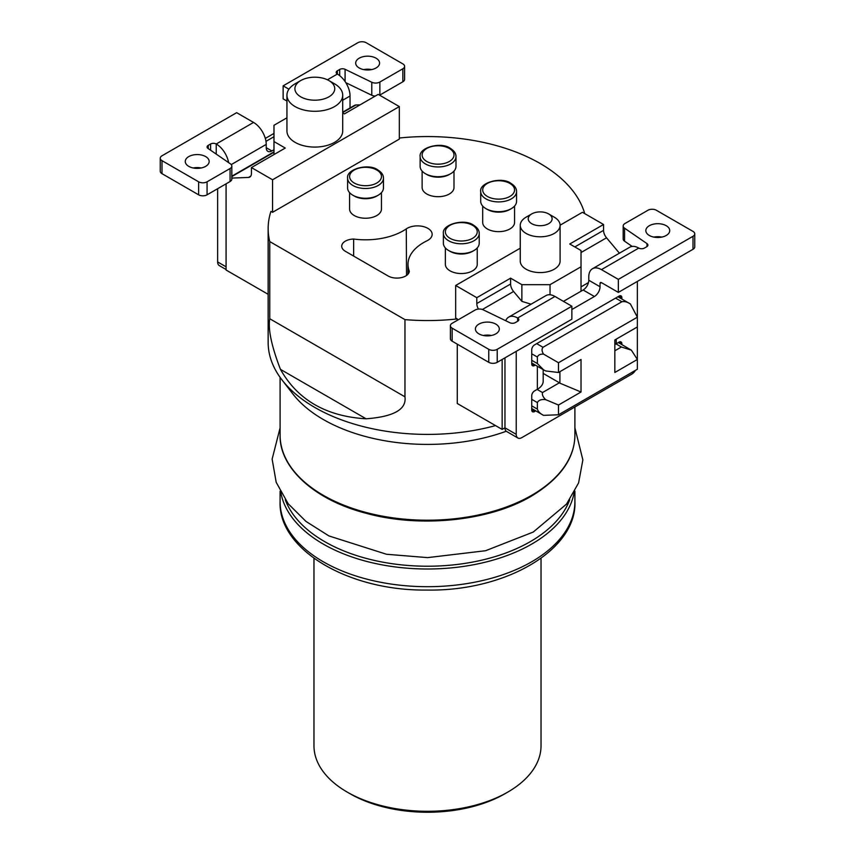 <?xml version="1.0" encoding="UTF-8"?>
<svg xmlns="http://www.w3.org/2000/svg" width="855" height="855" viewBox="0 0 855 855"><rect width="100%" height="100%" fill="white"/><g stroke="black" fill="none" stroke-linecap="round" stroke-linejoin="round"><path stroke-width="1.28" d="M286.938 117.808L273.974 125.29L273.974 141.556L285.249 148.054L251.445 167.569L272.563 179.774L272.563 212.297L270.96 211.367A159.351 91.998 0 0 0 268.149 228.563A159.351 91.998 0 0 0 269.753 241.57L404.96 319.631A159.351 91.998 0 0 0 457.275 318.936L455.672 318.007L455.672 285.485L476.801 297.679L476.801 303.536A7.962 4.596 -120 0 0 478.426 309.05M272.563 212.297L399.328 139.109L399.328 106.586L378.199 94.381L344.405 113.907L342.705 112.924M399.328 138.008A159.351 91.998 180 0 1 584.735 213.632M406.285 228.884A14.663 8.465 180 0 1 422.552 226.393A14.663 8.465 180 0 1 432.16 234.366A14.663 8.465 180 0 1 426.944 240.811A53.309 30.78 0 0 0 407.995 264.227A53.309 30.78 0 0 0 409.331 271.206A12.419 7.171 0 0 1 401.455 277.597A12.419 7.171 0 0 1 388.138 275.994L345.345 251.285A12.419 7.171 0 0 1 341.711 246.24A12.419 7.171 0 0 1 353.649 239.047A53.309 30.78 0 0 0 406.285 228.884L406.52 275.47M477.24 247.939L477.24 264.345A15.935 9.202 180 0 1 467.396 272.841A15.935 9.202 180 0 1 450.04 270.843A15.935 9.202 180 0 1 445.37 264.345L445.37 247.939M514.56 206.066L514.56 222.46A15.935 9.202 180 0 1 504.728 230.957A15.935 9.202 180 0 1 487.361 228.969A15.935 9.202 180 0 1 482.69 222.46L482.69 206.066M381.458 192.642L381.458 209.048A15.935 9.202 180 0 1 371.626 217.544A15.935 9.202 180 0 1 354.259 215.546A15.935 9.202 180 0 1 349.588 209.048L349.588 192.642M453.994 171.096L453.994 187.491A15.935 9.202 180 0 1 444.162 195.998A15.935 9.202 180 0 1 426.795 194A15.935 9.202 180 0 1 422.124 187.491L422.124 171.096M404.96 396.816C406.702 409.385 393.738 416.706 366.09 418.8C326.215 416.417 297.668 399.937 280.461 369.36C271.537 346.157 267.968 329.282 269.753 318.744L404.96 396.816L404.96 319.631M269.753 318.744L269.753 241.57M502.152 359.485L502.152 429.413L457.275 403.507L457.275 344.148M457.275 320.336L457.275 318.936M268.149 228.563L268.149 342.406A159.351 91.998 0 0 0 282.032 379.962A159.351 91.998 0 0 0 495.537 425.598M502.152 429.413L504.963 427.789L504.963 357.86M637.36 281.413L637.36 317.194L558.486 362.734L558.486 372.491L581.026 359.485L581.026 392.007L558.486 405.024L558.486 414.782L637.36 369.242L637.36 359.485L614.831 372.491L614.831 339.969L637.36 326.952L637.36 359.485L631.385 350.165L621.382 347.002L614.831 350.796M504.963 427.842L516.238 434.34A7.962 4.596 120 0 0 517.884 437.995L506.62 431.486A7.962 4.596 -60 0 1 504.963 427.842L504.963 427.789M516.238 434.34L516.238 351.352M476.801 297.679L510.595 278.164L510.595 284.02A7.962 4.596 -120 0 0 513.588 291.48L521.871 301.366L531.062 304.198M510.595 278.164L521.871 284.672L550.032 284.672L581.026 266.781L581.026 250.515L569.751 244.006L603.555 224.491L582.437 212.297L560.1 225.196M520.257 248.196L455.672 285.485M520.257 225.303L520.257 261.085A19.922 11.5 0 0 0 532.558 271.708A19.922 11.5 0 0 0 554.264 269.218A19.922 11.5 0 0 0 560.1 261.085L560.1 225.303A19.922 11.5 0 0 0 554.264 217.181L548.632 213.921A11.949 6.904 0 0 0 531.725 213.921L526.092 217.181A19.922 11.5 0 0 0 520.257 225.303A19.922 11.5 0 0 0 532.558 235.927A19.922 11.5 0 0 0 554.264 233.436A19.922 11.5 0 0 0 560.1 225.303M563.456 301.366L581.026 291.224L581.026 266.781M601.45 282.642A1.988 1.154 -120 0 0 600.445 282.535A1.988 1.154 -120 0 0 600.039 283.454L601.45 282.642L618.347 292.399L618.347 279.382L601.45 269.624A17.923 10.346 -120 0 0 592.483 268.737A17.923 10.346 -120 0 0 588.774 276.945L588.774 280.248A7.962 4.596 120 0 1 583.131 290.005L581.026 291.224M603.555 224.491L603.555 230.348A7.962 4.596 -120 0 0 606.537 237.808L619.426 253.187M342.705 112.582L355.83 105.005A7.962 4.596 -120 0 0 354.504 105.379L342.705 112.187M355.83 105.005L360.094 104.844M350.037 107.954L350.037 96.017A17.923 10.346 -120 0 0 337.362 74.054A3.986 2.298 180 0 1 336.186 72.429A3.986 2.298 180 0 1 337.362 70.805L339.702 69.447A3.986 2.298 180 0 1 345.089 69.308L371.786 82.251A5.974 3.452 0 0 0 379.855 82.048L402.855 68.774A5.974 3.452 0 0 0 404.597 66.337A5.974 3.452 0 0 0 402.855 63.89L366.229 42.75A5.974 3.452 0 0 0 357.785 42.75L283.133 85.853L288.947 89.198M272.563 179.774L399.328 106.586M286.938 95.204L286.938 130.975A27.884 16.095 0 0 0 304.156 145.852A27.884 16.095 0 0 0 334.54 142.368A27.884 16.095 0 0 0 342.705 130.975L342.705 95.204A27.884 16.095 0 0 0 334.54 83.811L328.908 80.562A19.922 11.5 0 0 0 300.736 80.562L295.103 83.811A27.884 16.095 0 0 0 286.938 95.204A27.884 16.095 0 0 0 304.156 110.071A27.884 16.095 0 0 0 334.54 106.586A27.884 16.095 0 0 0 342.705 95.204M273.974 154.563L273.974 141.556M208.246 148.61L208.246 145.35A3.986 2.298 180 0 0 207.081 146.975A3.986 2.298 180 0 0 208.011 148.449L230.423 163.871A5.974 3.452 0 0 1 231.823 166.084A5.974 3.452 0 0 1 230.07 168.531L207.07 181.805A5.974 3.452 0 0 1 198.627 181.805L162.001 160.665A5.974 3.452 0 0 1 160.248 158.218A5.974 3.452 0 0 1 162.001 155.781L236.653 112.678L253.55 122.436A17.923 10.346 60 0 1 266.226 144.399L266.226 147.701L271.869 150.95A7.962 4.596 -60 0 1 267.882 151.346A7.962 4.596 -60 0 1 266.226 147.701M273.974 149.732L271.869 150.95M231.823 178.086L248.463 177.445A7.962 4.596 -120 0 0 249.788 177.071A7.962 4.596 -120 0 0 251.445 173.426L251.445 167.569M226.083 183.836L226.083 270.03L268.149 294.312M217.64 188.72L217.64 261.951A7.962 4.596 -60 0 0 219.286 265.595L226.083 269.528M345.815 82.678L371.786 95.258A5.974 3.452 180 0 0 375.302 96.059M379.855 82.048L379.855 95.055A5.974 3.452 180 0 1 379.609 95.194M379.855 95.055L402.855 81.781A5.974 3.452 180 0 0 404.597 79.344L404.597 66.337M283.133 85.853L283.133 98.859L286.938 101.05M371.626 69.586A11.949 6.904 0 0 0 363.653 69.586M376.093 58.204A11.949 6.904 0 0 0 363.065 56.708A11.949 6.904 0 0 0 355.691 63.078A11.949 6.904 0 0 0 359.185 67.962A11.949 6.904 0 0 0 372.214 69.458A11.949 6.904 0 0 0 379.588 63.078A11.949 6.904 0 0 0 376.093 58.204M273.974 136.715L265.98 141.342M208.246 145.35L210.597 143.993A3.986 2.298 180 0 1 216.23 143.993A17.923 10.346 60 0 1 228.606 162.621M205.67 156.593A11.949 6.904 0 0 0 192.642 155.097A11.949 6.904 0 0 0 185.268 161.477A11.949 6.904 0 0 0 188.763 166.351A11.949 6.904 0 0 0 201.791 167.847A11.949 6.904 0 0 0 209.165 161.477A11.949 6.904 0 0 0 205.67 156.593M162.001 160.665L162.001 173.672A5.974 3.452 180 0 1 160.248 171.235L160.248 158.218M162.001 173.672L198.627 194.812A5.974 3.452 180 0 0 207.07 194.812L230.07 181.538A5.974 3.452 180 0 0 231.823 179.101L231.823 166.084M201.203 167.975A11.949 6.904 0 0 0 193.23 167.975M265.317 138.414L273.974 133.423M282.032 379.962L292.944 394.048A147.402 85.105 0 0 0 506.267 431.241M541.033 558.336L541.033 745.752A113.533 65.546 180 0 1 507.785 792.093L507.785 792.093A113.533 65.546 180 0 1 347.216 792.093A113.533 65.546 180 0 1 313.967 745.752L313.967 558.336M504.963 793.729L507.785 792.093L504.963 793.729A109.558 63.249 180 0 1 350.037 793.729L347.216 792.093M295.103 83.811L300.736 80.562A19.922 11.5 0 0 0 300.736 96.829A19.922 11.5 0 0 0 328.908 96.829A19.922 11.5 0 0 0 328.908 80.562M618.347 279.382L692.999 236.29A5.974 3.452 0 0 0 694.752 233.843A5.974 3.452 0 0 0 692.999 231.406L656.373 210.266A5.974 3.452 0 0 0 647.93 210.266L624.93 223.54A5.974 3.452 0 0 0 623.177 225.977A5.974 3.452 0 0 0 624.577 228.2L646.989 243.611A3.986 2.298 180 0 1 647.919 245.096A3.986 2.298 180 0 1 646.754 246.721L644.403 248.078A3.986 2.298 180 0 1 638.77 248.078A17.923 10.346 -120 0 0 629.804 247.191L592.483 268.737M649.33 235.467A11.949 6.904 0 0 0 662.358 236.963A11.949 6.904 0 0 0 669.732 230.594A11.949 6.904 0 0 0 666.237 225.709A11.949 6.904 0 0 0 653.209 224.224A11.949 6.904 0 0 0 645.835 230.594A11.949 6.904 0 0 0 649.33 235.467M618.347 292.399L692.999 249.297A5.974 3.452 180 0 0 694.752 246.86L694.752 233.843M624.577 228.2L624.577 241.206A5.974 3.452 180 0 1 623.177 238.994L623.177 225.977M624.577 241.206L632.144 246.411M661.77 237.102A11.949 6.904 0 0 0 653.797 237.102M600.039 283.454L600.039 286.746A7.962 4.596 -60 0 1 594.407 296.503L583.131 290.005M571.867 309.521L594.407 296.503M517.884 437.995A7.962 4.596 120 0 0 521.871 437.6L631.727 374.169A7.962 4.596 120 0 0 635.5 370.311M621.874 344.586L621.874 343.753L619.052 342.128A3.986 2.298 -60 0 1 621.04 341.936A3.986 2.298 -60 0 1 621.874 343.753M619.052 342.128L616.231 343.753A19.922 11.5 180 0 1 614.831 344.49M621.874 299.047L621.874 297.732L619.052 296.097A3.986 2.298 -60 0 1 621.04 295.905A3.986 2.298 -60 0 1 621.874 297.732M619.052 296.097L534.546 344.896A3.986 2.298 -60 0 0 531.725 349.77L531.725 363.92A3.986 2.298 -60 0 0 532.547 365.748A3.986 2.298 -60 0 0 534.546 365.545L535.348 365.085M543.192 369.606L543.192 381.159A19.922 11.5 180 0 1 537.357 389.292L534.546 390.917A3.986 2.298 -60 0 0 531.725 395.801L531.725 409.951A3.986 2.298 -60 0 0 532.547 411.768A3.986 2.298 -60 0 0 534.546 411.576L535.775 410.86M452.145 328.17L452.145 341.188A5.974 3.452 180 0 1 450.403 338.74L450.403 325.734A5.974 3.452 0 0 0 452.145 328.17L488.771 349.321A5.974 3.452 0 0 0 497.215 349.321L571.867 306.218L554.97 296.461A17.923 10.346 -120 0 0 546.003 295.574L508.682 317.12A17.923 10.346 60 0 1 517.638 318.007A3.986 2.298 180 0 1 518.814 319.631A3.986 2.298 180 0 1 517.638 321.266L515.298 322.613A3.986 2.298 180 0 1 509.911 322.752L483.214 309.82A5.974 3.452 0 0 0 475.145 310.023L452.145 323.297A5.974 3.452 0 0 0 450.403 325.734M452.145 341.188L488.771 362.328A5.974 3.452 180 0 0 497.215 362.328L571.867 319.225L571.867 306.218M491.347 335.491A11.949 6.904 0 0 0 483.374 335.491M505.743 320.732A17.923 10.346 60 0 1 508.682 317.12M478.907 333.867A11.949 6.904 0 0 0 491.935 335.363A11.949 6.904 0 0 0 499.309 328.983A11.949 6.904 0 0 0 495.815 324.109A11.949 6.904 0 0 0 482.786 322.613A11.949 6.904 0 0 0 475.412 328.983A11.949 6.904 0 0 0 478.907 333.867M521.871 284.672L521.871 301.366M550.032 284.672L550.032 294.761M618.325 342.545L631.385 350.165M559.907 371.668L559.907 383.179L559.416 382.784L542.508 392.541C541.91 394.625 542.957 396.998 545.661 399.648C541.365 399.157 538.607 400.129 537.378 402.587L537.378 409.096C538.19 411.65 540.253 413.735 543.556 415.359L558.486 414.782M637.36 326.952L637.36 317.194L630.402 303.974C627.346 301.933 624.503 301.184 621.884 301.751L543.01 347.29C541.589 349.054 541.771 351.33 543.556 354.12C540.253 353.959 538.19 354.943 537.378 357.048L537.378 363.557L543.556 369.82L545.661 370.952L558.486 372.491M545.661 399.648L558.486 405.024M559.907 383.179L581.026 392.007M559.416 382.784L543.192 373.421M543.556 354.12L558.486 362.734M526.092 217.181L531.725 213.921A11.949 6.904 0 0 0 531.725 223.679A11.949 6.904 0 0 0 548.632 223.679A11.949 6.904 0 0 0 548.632 213.921M353.649 239.047L353.639 256.072M450.04 251.327L448.629 250.515A17.923 10.346 0 0 0 473.98 250.515A17.923 10.346 0 0 0 479.228 243.194L479.228 233.436C479.292 230.348 477.4 227.601 473.563 225.207C464.596 218.292 441.821 224.288 443.382 233.436L443.382 243.194A17.923 10.346 180 0 0 448.629 250.515L450.04 251.327A15.935 9.202 180 0 0 472.569 251.327L473.98 250.515M487.361 209.454L485.95 208.641A17.923 10.346 0 0 0 511.301 208.641A17.923 10.346 0 0 0 516.559 201.32L516.559 191.563C516.612 188.474 514.721 185.727 510.895 183.333C501.928 176.408 479.142 182.414 480.702 191.563L480.702 201.32A17.923 10.346 180 0 0 485.95 208.641L487.361 209.454A15.935 9.202 180 0 0 509.901 209.454L511.301 208.641M354.259 196.03L352.848 195.218A17.923 10.346 0 0 0 378.199 195.218A17.923 10.346 0 0 0 383.457 187.897L383.457 178.139C383.51 175.051 381.619 172.315 377.792 169.91C368.826 162.995 346.04 168.991 347.6 178.139L347.6 187.897A17.923 10.346 180 0 0 352.848 195.218L354.259 196.03A15.935 9.202 180 0 0 376.799 196.03L378.199 195.218M426.795 174.484L425.384 173.672A17.923 10.346 0 0 0 450.745 173.672A17.923 10.346 0 0 0 455.993 166.351L455.993 156.593C456.046 153.505 454.155 150.758 450.329 148.364C441.362 141.438 418.587 147.445 420.136 156.593L420.136 166.351A17.923 10.346 180 0 0 425.384 173.672L426.795 174.484A15.935 9.202 180 0 0 449.335 174.484L450.745 173.672M476.801 303.536L510.595 284.02M581.026 286.874L588.454 282.577M606.537 237.808L581.026 252.546M603.555 230.348L574.827 246.935M350.037 96.017L342.705 100.238M266.226 144.399L231.235 164.598M273.974 152.265L231.823 176.6M248.463 177.445L250.782 176.109M226.083 266.824L217.64 261.951M327.433 79.793L337.362 74.054L337.362 70.805M402.855 68.774L402.855 81.781M371.786 82.251L371.786 95.258M345.089 81.546L345.089 69.308M339.702 75.668L339.702 69.447M253.55 122.436L216.23 143.993L216.23 154.103M198.627 181.805L198.627 194.812M207.07 181.805L207.07 194.812M230.07 168.531L230.07 181.538M210.597 150.224L210.597 143.993M574.902 435.11C574.656 458.398 560.132 478.768 531.318 496.199C489.455 521.09 419.816 528.283 365.566 513.128C312.994 499.459 279.179 466.787 280.098 435.11A147.402 85.105 0 0 0 371.091 513.737A147.402 85.105 0 0 0 531.725 495.28A147.402 85.105 0 0 0 574.902 435.11L574.902 406.98M285.292 499.78A145.403 83.95 0 0 0 427.5 566.224A145.403 83.95 0 0 0 569.708 499.78M574.902 501.586C577.114 549.402 506.235 591.596 426.442 590.057C347.408 590.891 277.961 548.942 280.098 501.586A147.402 85.105 0 0 0 427.5 586.69A147.402 85.105 0 0 0 574.902 501.586L574.902 491.187M574.122 492.64A147.402 85.105 180 0 1 427.5 569.003A147.402 85.105 180 0 1 280.878 492.64M601.45 269.624L638.77 248.078M600.039 286.746L588.774 280.248M616.231 339.157L616.231 343.753M537.357 366.239L537.357 389.292M517.638 321.266L517.638 318.007L554.97 296.461M482.402 309.489L513.588 291.48M497.215 349.321L497.215 362.328M488.771 349.321L488.771 362.328M621.382 347.002L615.995 343.892M534.546 411.576L531.725 409.951M537.378 409.096L531.725 405.836M537.378 402.587L531.725 399.328M542.508 392.541L537.122 389.431M534.546 365.545L531.725 363.92M537.378 363.557L531.725 360.297M537.378 357.048L531.725 353.788M543.01 347.29L536.694 343.646M621.884 301.751L615.568 298.106M692.999 236.29L692.999 249.297M646.989 246.571L646.989 243.611M280.461 369.36L366.09 418.8M479.228 233.436A17.923 10.346 0 0 1 468.166 243.002A17.923 10.346 0 0 1 448.629 240.757A17.923 10.346 180 0 1 443.382 233.436M450.04 238.321A15.935 9.202 0 0 0 472.569 238.321A15.935 9.202 0 0 0 472.569 225.303A15.935 9.202 180 0 0 450.04 225.303A15.935 9.202 180 0 0 450.04 238.321M516.559 191.563A17.923 10.346 0 0 1 505.487 201.128A17.923 10.346 0 0 1 485.95 198.884A17.923 10.346 180 0 1 480.702 191.563M487.361 196.436A15.935 9.202 0 0 0 509.901 196.436A15.935 9.202 0 0 0 509.901 183.43A15.935 9.202 180 0 0 487.361 183.43A15.935 9.202 180 0 0 487.361 196.436M383.457 178.139A17.923 10.346 0 0 1 372.385 187.705A17.923 10.346 0 0 1 352.848 185.46A17.923 10.346 180 0 1 347.6 178.139M354.259 183.023A15.935 9.202 0 0 0 376.799 183.023A15.935 9.202 0 0 0 376.799 170.017A15.935 9.202 180 0 0 354.259 170.017A15.935 9.202 180 0 0 354.259 183.023M455.993 156.593A17.923 10.346 0 0 1 444.921 166.159A17.923 10.346 0 0 1 425.384 163.914A17.923 10.346 180 0 1 420.136 156.593M426.795 161.477A15.935 9.202 0 0 0 449.335 161.477A15.935 9.202 0 0 0 449.335 148.46A15.935 9.202 180 0 0 426.795 148.46A15.935 9.202 180 0 0 426.795 161.477M273.974 151.869L231.823 176.205M280.098 435.11L280.098 377.365M280.098 427.831L272.136 459.114L276.197 482.327L288.231 503.798L305.951 521.4L328.908 535.925L386.524 554.264L427.618 557.62L485.587 550.727L533.231 532.056L566.512 504.108L578.6 482.883L582.864 459.894L574.902 427.831M280.098 501.586L280.098 491.187M543.556 415.359L531.725 408.53M543.556 369.82L531.725 362.99M630.402 303.974L617.909 296.76M407.995 264.227L407.931 274.241"/></g></svg>

